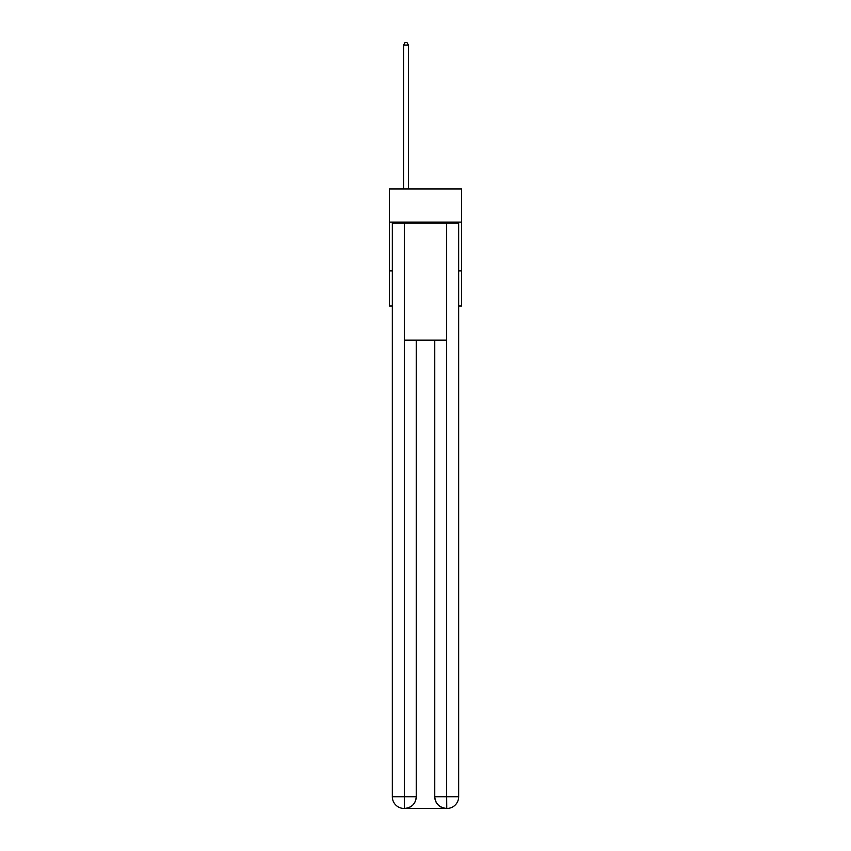 <?xml version="1.0" encoding="UTF-8"?>
<svg xmlns="http://www.w3.org/2000/svg" width="851" height="851" viewBox="0 0 851 851"><rect width="100%" height="100%" fill="white"/><g stroke="black" fill="none" stroke-linecap="round" stroke-linejoin="round"><path stroke-width="1.28" d="M461.593 222.1L461.593 188.933L389.407 188.933L389.407 222.1L461.593 222.1L461.593 306.009L458.668 306.009M392.332 270.884L389.407 270.884L389.407 222.1M461.593 270.884L458.668 270.884M389.407 270.884L389.407 306.009L392.332 306.009M404.034 808.45A11.712 11.712 0 0 1 392.332 796.738L416.235 796.738L416.235 340.155L416.235 796.738A11.712 11.712 0 0 1 404.523 808.45L404.034 808.45A11.712 11.712 0 0 1 392.332 796.738L392.332 223.079L404.331 223.079L404.331 340.155L446.669 340.155L446.669 223.079L404.331 223.079M446.669 223.079L458.668 223.079L458.668 796.738A11.712 11.712 0 0 1 446.966 808.45L446.477 808.45A11.712 11.712 0 0 1 434.765 796.738L434.765 340.155L434.765 796.738C435.361 803.642 439.265 807.546 446.477 808.45L404.523 808.45C411.767 807.695 415.671 803.791 416.235 796.738M434.765 796.738L446.669 796.738L446.764 808.45M404.331 340.155L404.331 808.45M408.427 188.933L408.427 45.082L403.544 45.082L403.544 188.933M403.544 45.082L405.012 42.55L406.959 42.55L408.427 45.082M446.669 340.155L446.669 796.738L458.668 796.738"/></g></svg>
